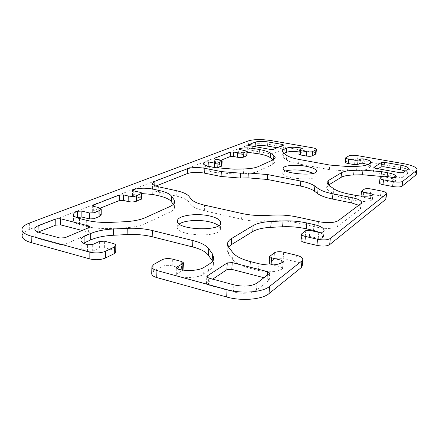 <?xml version="1.0" encoding="UTF-8"?>
<svg xmlns="http://www.w3.org/2000/svg" width="439" height="439" viewBox="0 0 439 439"><rect width="100%" height="100%" fill="white"/><g stroke="black" fill="none" stroke-linecap="round" stroke-linejoin="round"><path stroke-width="0.33" stroke-dasharray="2.19 1.65" d="M155.878 186.059L154.753 186.509L152.382 188.638C152.481 190.038 154.523 191.206 158.512 192.145L176.154 196.052C182.619 197.512 186.838 199.438 188.803 201.83L190.943 204.64C192.93 207.109 197.391 209.162 204.333 210.797L241.587 219.242C249.045 220.883 256.749 221.541 264.695 221.218L273.744 220.79C281.536 220.46 289.241 221.119 296.846 222.76L317.896 227.418C326.929 229.065 333.519 228.73 337.679 226.403L360.26 209.046L361.012 207.905C361.083 207.032 360.331 206.16 358.756 205.276M216.926 167.956L208.086 166.595L204.755 166.666L203.07 168.17C203.169 169.399 205.205 170.436 209.183 171.292L214.83 172.423L233.784 173.981L243.48 173.74C249.939 173.537 254.713 172.746 257.797 171.375L272.674 164.466L274.907 162.238L273.206 159.834M220.987 160.23L214.084 163.121L219.451 164.526L221.904 165.75M247.179 152.234C243.475 152.157 240.693 152.465 238.832 153.151L238.569 153.376L239.765 153.935L245.747 155.044L246.965 155.615M142.066 193.594C138.318 193.742 135.294 194.263 132.995 195.141L132.452 195.624L133.659 196.337L140.727 197.951L141.962 198.691M76.562 217.552C74.603 218.479 73.609 219.505 73.582 220.625C73.692 222.255 75.684 223.594 79.558 224.642L86.296 226.365C93.54 228.154 101.7 228.862 110.771 228.489L124.083 227.863C132.973 227.38 139.986 225.981 145.117 223.671L169.772 212.224C172.867 210.758 174.453 209.145 174.541 207.378L173.279 204.459M100.279 208.119L93.337 210.874L92.656 211.488L93.842 212.251L98.786 213.464L101.211 215.039M378.116 168.779L373.353 171.956L374.884 172.862L399.72 177.389L402.722 177.301L407.897 173.032C407.941 172.39 407.134 171.731 405.471 171.056M212.712 279.144L206.988 282.963L206.467 283.704L208.377 285.169L233.438 292.034C243.206 294.179 250.888 293.576 256.491 290.223L269.244 280.077L267.142 278.54L264.091 277.75M38.226 232.072C36.058 233.082 34.961 234.19 34.944 235.403C35.054 236.901 36.761 238.125 40.064 239.074L59.978 244.528L65.049 244.26L89.133 233.773L89.885 233.038L88.612 232.154L82.126 230.47M254.357 146.544L247.618 149.331L248.803 149.869L270.122 153.754L273.074 153.705L283.04 149.37L281.981 148.629L277.196 147.778M179.299 223.972L177.235 226.925C175.633 236.209 221.272 238.059 220.411 228.73L218.638 225.63M285.729 170.93C283.879 171.501 282.908 172.22 282.809 173.087C281.388 178.547 316.448 181.499 316.025 175.863C316.075 174.991 315.229 174.118 313.501 173.246M315.992 153.754C315.904 153.063 314.554 152.476 311.953 151.976L270.978 144.738C261.397 143.284 253.824 143.377 248.254 145.018L29.742 229.268C24.743 231.232 22.208 233.488 22.137 236.028M299.135 151.932L301.895 152.745L298.932 154.325M367.882 164.576C369.709 165.294 370.604 166.002 370.565 166.71L368.085 168.68C365.972 169.964 362.016 170.7 356.21 170.881L347.485 171.1L329.36 169.624L298.547 163.912C292.758 162.809 288.719 161.453 286.426 159.851L283.188 157.502L281.794 155.428L283.929 153.403M416.446 174.102C416.073 171.737 411.475 169.701 402.662 168.005L357.154 159.966C353.197 159.368 350.344 159.423 348.588 160.142L345.252 162.21M382.226 176.489L386.984 177.361C392.603 178.486 395.517 179.842 395.726 181.428L395.232 182.174L392.137 182.267L385.008 180.945L381.908 181.038L379.444 182.986M386.117 198.79C386.002 197.671 384.12 196.727 380.481 195.948L370.395 193.978C367.262 193.462 365.034 193.539 363.711 194.225L361.006 196.288L362.817 197.21L370.467 198.724L372.195 199.877C368.831 201.693 363.091 201.918 354.975 200.552L348.275 199.207C341.317 197.769 336.301 195.964 333.228 193.802L328.866 190.641C327.318 189.505 326.589 188.408 326.687 187.36L328.597 185.028M319.943 232.555C322.385 233.8 323.57 235.095 323.499 236.434L322.385 238.152L318.231 238.388L309.385 236.374L305.215 236.605L300.924 240.111M273.146 264.947L280.746 266.846L282.826 268.295L282.496 268.805C276.899 272.081 268.887 272.635 258.461 270.479L250.016 268.311C241.28 265.985 235.469 262.994 232.571 259.35L228.532 254.044L227.161 250.164L228.505 247.02M302.213 266.1C302.125 264.316 300.013 262.873 295.87 261.765L283.171 258.653C279.193 257.847 276.12 258.05 273.952 259.257L269.091 263.043M183.211 269.639L181.477 268.35L172.165 265.858C168.203 264.997 164.806 265.216 161.975 266.522L153.672 271.253L151.713 273.706M212.492 261.161L213.403 264.574C213.266 266.923 211.647 269.118 208.547 271.143L203.658 274.287C198.812 277.596 186.284 278.507 177.828 276.082L176.077 274.759L176.67 273.985L183.008 270.084M115.72 252.063C115.666 251.196 114.716 250.504 112.867 249.983L104.367 247.711L99.362 247.986L92.684 251.124L87.586 251.41C83.256 250.164 81.034 248.545 80.913 246.553C80.935 245.363 81.802 244.249 83.514 243.222M360.26 209.046L360.858 203.696M337.679 226.403L338.271 220.663M317.896 227.418L318.445 221.624M296.846 222.76L297.34 217.031M273.744 220.79L274.183 215.066M264.695 221.218L265.118 215.472M241.587 219.242L241.944 213.502M204.333 210.797L204.596 205.172M190.943 204.64L191.174 199.119M188.803 201.83L189.022 196.365M176.154 196.052L176.346 190.685M158.512 192.145L158.66 186.833M154.753 186.509L154.775 185.615M273.563 160.103L273.596 159.631M272.674 164.466L273.014 159.922M257.797 171.375L258.121 166.655M243.48 173.74L243.777 168.944M233.784 173.981L234.064 169.174M214.83 172.423L215.072 167.616M209.183 171.292L209.419 166.496M204.755 166.666L204.832 165.075M208.086 166.595L208.102 166.205M214.413 167.846L214.43 167.489M219.451 164.526L219.692 159.895M215.286 163.714L215.522 159.094M214.397 162.842L214.6 158.814M245.747 155.044L246.021 150.659M239.765 153.935L240.029 149.562M238.832 153.151L239.063 149.271M140.727 197.951L140.837 192.491M133.659 196.337L133.752 190.899M132.995 195.141L133.072 190.691M173.86 205.298L173.91 203.784M169.772 212.224L169.959 206.517M145.117 223.671L145.249 217.689M124.083 227.863L124.171 221.761M110.771 228.489L110.826 222.359M86.296 226.365L86.285 220.241M79.558 224.642L79.53 218.54M98.786 213.464L98.802 207.614M93.842 212.251L93.853 206.423M93.337 210.874L93.342 206.264M407.524 173.592L408.111 169.064M402.722 177.301L403.309 172.686M399.72 177.389L400.308 172.768M374.884 172.862L375.416 168.296M373.353 171.956L373.841 167.731M267.142 278.54L267.389 275.264M268.877 280.658L269.409 273.738M256.491 290.223L257.002 283.106M233.438 292.034L233.883 284.845M208.377 285.169L208.734 278.074M206.988 282.963L207.263 277.404M88.612 232.154L88.607 227.72M89.133 233.773L89.128 227.501M65.049 244.26L64.977 237.74M59.978 244.528L59.891 237.993M40.064 239.074L39.927 232.621M281.981 148.629L282.217 145.655M283.04 149.37L283.369 145.161M273.074 153.705L273.393 149.392M270.122 153.754L270.435 149.436M248.803 149.869L249.078 145.6M247.859 149.117L248.101 145.304M311.953 151.976L312.327 147.762M270.978 144.738L271.28 140.617M299.113 154.144L299.475 149.864M301.719 152.92L302.081 148.667M300.578 152.163L300.825 149.244M283.188 157.502L283.534 153.123M286.426 159.851L286.777 155.428M298.547 163.912L298.926 159.417M329.36 169.624L329.804 165.059M347.485 171.1L347.962 166.529M356.21 170.881L356.709 166.332M368.085 168.68L368.59 164.191M369.995 167.451L370.5 162.995M345.52 161.887L345.976 157.513M348.588 160.142L349.043 155.807M357.154 159.966L357.626 155.653M402.662 168.005L403.221 163.588M379.675 182.657L380.24 177.894M381.908 181.038L382.479 176.308M385.008 180.945L385.579 176.22M392.137 182.267L392.724 177.532M395.232 182.174L395.819 177.438M386.984 177.361L387.088 176.5M328.866 190.641L329.36 185.626M333.228 193.802L333.733 188.732M348.275 199.207L348.824 194.049M354.975 200.552L355.541 195.371M372.195 199.877L372.793 194.735M370.467 198.724L370.829 195.596M362.817 197.21L362.927 196.233M361.149 196.079L361.714 191.003M363.711 194.225L364.277 189.187M370.395 193.978L370.971 188.962M380.481 195.948L381.085 190.905M301.445 239.337L301.983 233.279M305.215 236.605L305.758 230.607M309.385 236.374L309.934 230.387M318.231 238.388L318.802 232.379M322.385 238.152L322.967 232.154M228.532 254.044L228.906 247.58M232.571 259.35L232.966 252.793M250.016 268.311L250.471 261.606M258.461 270.479L258.939 263.74M282.496 268.805L283.045 262.138M280.746 266.846L281.037 263.263M269.436 262.522L269.936 255.959M273.952 259.257L274.457 252.76M283.171 258.653L283.704 252.189M295.87 261.765L296.435 255.257M153.672 271.253L153.859 264.344M161.975 266.522L162.183 259.712M172.165 265.858L172.401 259.081M181.477 268.35L181.741 261.54M182.646 270.375L182.662 270.034M176.67 273.985L176.868 268.602M177.828 276.082L178.091 269.118M203.658 274.287L203.987 267.395M208.547 271.143L208.893 264.322M87.586 251.41L87.575 244.786M92.684 251.124L92.689 244.512M99.362 247.986L99.39 241.445M104.367 247.711L104.405 241.181M112.867 249.983L112.927 243.425M29.742 229.268L29.583 222.996M248.254 145.018L248.518 140.853M361.012 207.905L361.61 202.582M152.382 188.638L152.52 183.387M274.907 162.238L275.248 157.744M203.07 168.17L203.284 163.434M214.084 163.121L214.314 158.506M238.569 153.376L238.832 149.013M132.452 195.624L132.545 190.197M174.541 207.378L174.733 201.775M73.582 220.625L73.538 214.594M92.656 211.488L92.662 205.671M407.897 173.032L408.484 168.516M373.238 172.11L373.765 167.561M269.244 280.077L269.771 273.173M206.467 283.704L206.818 276.636M89.885 233.038L89.88 226.782M34.944 235.403L34.796 229.01M283.237 149.183L283.561 144.98M247.618 149.331L247.887 145.068M220.411 228.73L220.735 222.76M177.235 226.925L177.449 220.927M316.025 175.863L316.459 171.139M282.809 173.087L283.182 168.367M301.895 152.745L302.257 148.492M281.794 155.428L282.134 151.087M370.565 166.71L371.076 162.271M395.726 181.428L396.318 176.714M326.687 187.36L327.165 182.41M372.327 199.674L372.925 194.543M323.499 236.434L324.086 230.47M227.161 250.164L227.528 243.777M282.826 268.295L283.369 261.639M176.077 274.759L176.33 267.812M213.403 264.574L213.755 257.88M80.913 246.553L80.886 240.018"/><path stroke-width="0.66" d="M267.664 174.579L300.786 181.055C307.256 182.35 311.948 184.023 314.856 186.087L318.121 188.518C321.079 190.647 326.029 192.425 332.96 193.851L352.259 197.698C358.295 199.01 361.418 200.634 361.61 202.582L360.858 203.696L338.271 220.663C334.112 222.935 327.505 223.259 318.445 221.624L297.34 217.031C289.713 215.412 281.992 214.759 274.183 215.066L265.118 215.472C257.15 215.774 249.429 215.121 241.944 213.502L204.596 205.172C197.638 203.559 193.165 201.539 191.174 199.119L189.022 196.365C187.052 194.022 182.827 192.128 176.346 190.685L158.66 186.833C154.665 185.911 152.618 184.759 152.52 183.387L154.89 181.307L187.519 168.708C192.178 167.286 197.962 167.155 204.881 168.318L221.338 171.594L240.671 173.185L248.337 172.993L267.664 174.579L267.313 179.458L248.024 177.866L240.374 178.075L221.075 176.483L204.656 173.158C197.753 171.984 191.975 172.126 187.327 173.581L155.878 186.059M358.756 205.276L351.688 202.933L332.444 199.032C325.524 197.588 320.591 195.778 317.644 193.61L314.39 191.135C311.492 189.033 306.817 187.327 300.358 186.021L267.313 179.458M270.77 153.332L273.892 155.647L275.248 157.744L273.014 159.922L258.121 166.655C255.032 167.994 250.252 168.757 243.777 168.944L234.064 169.174L215.072 167.616L209.419 166.496C205.43 165.657 203.389 164.636 203.284 163.434L204.975 161.964L208.311 161.898L214.649 163.138L217.974 163.067L222.15 161.097L219.692 159.895L215.522 159.094L214.314 158.506L214.627 158.238L230.53 152.097L233.63 152.048L237.669 152.799C240.259 153.206 242.323 153.173 243.854 152.701L247.245 151.219L240.029 149.562L238.832 149.013L239.09 148.794C242.838 147.68 247.848 147.614 254.137 148.58L259.35 149.523C264.794 150.528 268.597 151.795 270.77 153.332L270.451 157.738C268.284 156.174 264.487 154.885 259.054 153.864L247.179 152.234M273.206 159.834L270.451 157.738M222.15 161.097L221.904 165.75L216.926 167.956M247.245 151.219L246.965 155.615L243.574 157.135C242.048 157.617 239.99 157.656 237.406 157.25L233.372 156.487L230.277 156.542L220.987 160.23M123.463 194.905L128.237 195.997C131.365 196.579 134.114 196.485 136.485 195.717L142.077 193.215L140.837 192.491L133.752 190.899L132.545 190.197L133.088 189.725C138.812 187.941 145.441 187.733 152.981 189.11L159.148 190.466C165.585 191.914 169.706 193.813 171.523 196.162L174.053 199.734L174.733 201.775C174.651 203.504 173.059 205.084 169.959 206.517L145.249 217.689C140.112 219.944 133.083 221.3 124.171 221.761L110.826 222.359C101.727 222.71 93.545 222.002 86.285 220.241L79.53 218.54C75.645 217.508 73.648 216.191 73.538 214.594C73.582 213.349 74.839 212.24 77.302 211.269L81.857 211.088L89.397 212.948L93.941 212.761L99.894 210.38L101.239 209.167L98.802 207.614L93.853 206.423L92.662 205.671L93.342 205.073L119.32 195.042L123.463 194.905L123.386 200.442L119.254 200.59L100.279 208.119M142.077 193.215L141.962 198.691L136.381 201.254C134.016 202.039 131.272 202.138 128.155 201.55L123.386 200.442M173.279 204.459L171.336 201.655C169.531 199.257 165.415 197.325 159 195.854L152.843 194.477L142.066 193.594M101.239 209.167L101.211 215.039L99.872 216.279L93.935 218.726L89.402 218.918L81.879 217.036L76.562 217.552M384.449 162.348L400.928 165.234C405.773 166.161 408.292 167.254 408.484 168.516L403.309 172.686L400.308 172.768L375.416 168.296L373.88 167.407L381.557 162.408L384.449 162.348L383.922 166.765L381.03 166.836L378.116 168.779M405.471 171.056L400.363 169.69L383.922 166.765M232.215 262.61L267.658 271.664L269.771 273.173L257.002 283.106C251.382 286.382 243.678 286.963 233.883 284.845L208.734 278.074L206.818 276.636L207.34 275.906L227.259 262.928L232.215 262.61L231.808 269.365L226.864 269.7L212.712 279.144M264.091 277.75L231.808 269.365M60.5 218.737L88.607 225.915L89.88 226.782L89.128 227.501L64.977 237.74L59.891 237.993L39.927 232.621C36.618 231.688 34.906 230.486 34.796 229.01C34.835 227.682 36.179 226.491 38.841 225.443L55.742 218.935L60.5 218.737L60.577 224.872L55.835 225.086L38.226 232.072M82.126 230.47L60.577 224.872M277.196 147.778L267.68 146.088C262.346 145.276 258.159 145.331 255.108 146.247L254.357 146.544M255.388 142.066C258.439 141.177 262.637 141.128 267.977 141.929L282.31 144.442L283.561 144.98L273.393 149.392L270.435 149.436L249.078 145.6L247.887 145.068L248.128 144.859L255.388 142.066L255.108 146.247M209.963 216.043C216.948 217.744 220.543 219.983 220.735 222.76C221.607 231.907 175.852 230.025 177.449 220.927C177.18 215.538 196.705 212.767 209.963 216.043M218.638 225.63C216.701 224.093 213.716 222.842 209.672 221.887C199.306 219.368 184.369 220.334 179.299 223.972M306.285 166.31C312.842 167.621 316.234 169.229 316.459 171.139C316.898 176.659 281.767 173.712 283.182 168.367C283.089 165.415 296.1 164.312 306.285 166.31M313.501 173.246L305.879 170.947C297.801 169.586 291.084 169.58 285.729 170.93M271.28 140.617L312.327 147.762C314.939 148.25 316.294 148.832 316.382 149.507L312.546 151.614C311.267 152.064 309.336 152.097 306.746 151.707L300.627 150.621L299.294 150.039L302.257 148.492L300.94 147.921C294.646 146.977 289.844 147.043 286.53 148.124L284.148 149.161L282.134 151.087L283.534 153.123L286.777 155.428C289.076 156.997 293.126 158.325 298.926 159.417L329.804 165.059L347.962 166.529L356.709 166.332C362.515 166.161 366.477 165.448 368.59 164.191L371.076 162.271C370.884 160.948 368.272 159.807 363.234 158.852L360.348 158.907L358.114 160.224L355.189 160.284L348.709 159.137C346.772 158.764 345.767 158.325 345.707 157.826L349.043 155.807C350.799 155.11 353.658 155.055 357.626 155.653L403.221 163.588C412.056 165.262 416.666 167.259 417.05 169.575L416.419 170.53L402.695 181.362C400.983 182.284 397.833 182.377 393.245 181.658L383.538 179.858C381.261 179.392 380.081 178.843 380.009 178.218L382.479 176.308L385.579 176.22L392.724 177.532L395.819 177.438L396.318 176.714C396.104 175.161 393.179 173.833 387.549 172.719L381.475 171.622L363.009 170.118L354.136 170.343C348.198 170.513 344.006 171.287 341.564 172.659L328.915 180.231L327.165 182.41C327.071 183.442 327.807 184.512 329.36 185.626L333.733 188.732C336.823 190.85 341.849 192.622 348.824 194.049L355.541 195.371C363.679 196.721 369.429 196.513 372.793 194.735L371.059 193.604L363.388 192.112L361.571 191.206L364.277 189.187C365.605 188.523 367.833 188.446 370.971 188.962L381.085 190.905C384.734 191.667 386.622 192.6 386.743 193.692L330.304 238.503C327.576 240.084 323.318 240.325 317.518 239.228L305.407 236.462C302.828 235.82 301.511 235.013 301.461 234.036L305.758 230.607L309.934 230.387L318.802 232.379L322.967 232.154L324.086 230.47C323.911 228.077 320.635 226.123 314.247 224.598L306.746 222.952C298.915 221.272 291.024 220.597 283.078 220.932L271.198 221.497C263.224 221.909 257.21 223.27 253.16 225.575L231.649 238.448C229.054 240.012 227.676 241.79 227.528 243.777L228.906 247.58L232.966 252.793C235.875 256.371 241.708 259.306 250.471 261.606L258.939 263.74C269.403 265.875 277.437 265.343 283.045 262.138L283.369 261.639L281.284 260.217L271.604 257.83L269.59 256.469L274.457 252.76C276.63 251.58 279.709 251.393 283.704 252.189L296.435 255.257C300.594 256.349 302.718 257.764 302.806 259.52L301.95 260.881L269.579 286.426C262.78 292.253 241.938 293.965 227.089 289.707L156.937 270.523C153.645 269.562 151.965 268.3 151.894 266.747L153.859 264.344L162.183 259.712C165.02 258.439 168.422 258.231 172.401 259.081L181.741 261.54L183.48 262.802L182.915 263.521L176.922 267.055L176.33 267.812L178.091 269.118C186.57 271.505 199.13 270.633 203.987 267.395L208.893 264.322C211.999 262.335 213.617 260.19 213.755 257.88L212.503 254.033L208.766 248.754C206.132 245.302 200.837 242.569 192.886 240.556L152.344 230.513C144.7 228.675 136.331 227.951 127.239 228.34L113.591 228.988C104.4 229.46 96.761 230.974 90.67 233.532L84.897 236.05C82.274 237.214 80.941 238.536 80.886 240.018C81.006 241.966 83.234 243.557 87.575 244.786L92.689 244.512L99.39 241.445L104.405 241.181L112.927 243.425C114.782 243.941 115.737 244.622 115.792 245.472L114.343 247.014L105.481 251.284C100.816 253.122 95.603 253.418 89.841 252.173L31.136 236.116C25.204 234.415 22.142 232.242 21.95 229.608C22.027 227.117 24.568 224.916 29.583 222.996L248.518 140.853C254.093 139.256 261.682 139.179 271.28 140.617M299.294 150.039L298.932 154.325L300.26 154.918L306.367 156.015C308.952 156.41 310.883 156.377 312.162 155.916L315.992 153.754L316.382 149.507M283.929 153.403L286.19 152.393C289.043 151.378 293.356 151.225 299.135 151.932M345.707 157.826L345.252 162.21C345.312 162.721 346.311 163.165 348.248 163.544L354.712 164.707L357.631 164.641L359.865 163.292L362.751 163.231L367.882 164.576M380.009 178.218L379.444 182.986C379.515 183.634 380.684 184.188 382.962 184.66L392.647 186.482C397.224 187.212 400.368 187.107 402.08 186.169L415.815 175.079L416.446 174.102L417.05 169.575M328.597 185.028L341.076 177.372C343.517 175.968 347.704 175.172 353.636 174.985L362.493 174.744L382.226 176.489M301.461 234.036L300.924 240.111C300.973 241.104 302.284 241.927 304.853 242.58L316.931 245.385C322.714 246.493 326.967 246.235 329.684 244.622L385.766 199.339L386.743 193.692M228.505 247.02L231.276 244.721L252.754 231.551C256.799 229.191 262.796 227.792 270.759 227.358L282.612 226.765C290.536 226.409 298.41 227.084 306.219 228.785L313.698 230.459L319.943 232.555M269.59 256.469L269.091 263.043L271.099 264.432L273.146 264.947M151.894 266.747L151.713 273.706C151.779 275.291 153.458 276.575 156.739 277.552L226.661 297C241.461 301.319 262.237 299.541 269.03 293.592L301.357 267.494L302.213 266.1L302.806 259.52M183.008 270.084L183.48 262.802M83.514 243.222L90.67 239.924C96.745 237.307 104.361 235.748 113.531 235.249L127.145 234.569C136.216 234.157 144.563 234.887 152.185 236.747L192.611 246.932C200.541 248.968 205.82 251.75 208.443 255.273L212.492 261.161M21.95 229.608L22.137 236.028C22.329 238.717 25.385 240.929 31.301 242.652L89.841 258.939C95.587 260.206 100.789 259.893 105.437 258.011L114.277 253.643L115.72 252.063L115.792 245.472M300.358 186.021L300.786 181.055M314.39 191.135L314.856 186.087M317.644 193.61L318.121 188.518M332.444 199.032L332.96 193.851M351.688 202.933L352.259 197.698M154.775 185.615L154.89 181.307M187.327 173.581L187.519 168.708M204.656 173.158L204.881 168.318M221.075 176.483L221.338 171.594M240.374 178.075L240.671 173.185M248.024 177.866L248.337 172.993M273.596 159.631L273.892 155.647M204.832 165.075L204.975 161.964M208.102 166.205L208.311 161.898M214.43 167.489L214.649 163.138M217.733 167.775L217.974 163.067M221.294 166.31L221.541 161.64M214.6 158.814L214.627 158.238M230.277 156.542L230.53 152.097M233.372 156.487L233.63 152.048M237.406 157.25L237.669 152.799M243.574 157.135L243.854 152.701M246.713 155.845L246.992 151.444M239.063 149.271L239.09 148.794M253.852 152.909L254.137 148.58M259.054 153.864L259.35 149.523M128.155 201.55L128.237 195.997M136.381 201.254L136.485 195.717M141.435 199.174L141.55 193.687M133.072 190.691L133.088 189.725M152.843 194.477L152.981 189.11M159 195.854L159.148 190.466M171.336 201.655L171.523 196.162M173.91 203.784L174.053 199.734M77.335 217.223L77.302 211.269M81.879 217.036L81.857 211.088M89.402 218.918L89.397 212.948M93.935 218.726L93.941 212.761M99.872 216.279L99.894 210.38M93.342 206.264L93.342 205.073M119.254 200.59L119.32 195.042M400.363 169.69L400.928 165.234M373.841 167.731L373.88 167.407M381.03 166.836L381.557 162.408M267.389 275.264L267.658 271.664M207.263 277.404L207.34 275.906M226.864 269.7L227.259 262.928M88.607 227.72L88.607 225.915M38.978 231.754L38.841 225.443M55.835 225.086L55.742 218.935M267.68 146.088L267.977 141.929M282.217 145.655L282.31 144.442M248.101 145.304L248.128 144.859M315.509 154.259L315.899 150.001M312.162 155.916L312.546 151.614M306.367 156.015L306.746 151.707M300.26 154.918L300.627 150.621M300.825 149.244L300.94 147.921M286.19 152.393L286.53 148.124M283.819 153.326L284.148 149.161M362.751 163.231L363.234 158.852M359.865 163.292L360.348 158.907M357.631 164.641L358.114 160.224M354.712 164.707L355.189 160.284M348.248 163.544L348.709 159.137M415.815 175.079L416.419 170.53M402.08 186.169L402.695 181.362M392.647 186.482L393.245 181.658M382.962 184.66L383.538 179.858M387.088 176.5L387.549 172.719M380.926 176.248L381.475 171.622M362.493 174.744L363.009 170.118M353.636 174.985L354.136 170.343M341.076 177.372L341.564 172.659M328.454 184.907L328.915 180.231M370.829 195.596L371.059 193.604M362.927 196.233L363.388 192.112M385.766 199.339L386.391 194.236M329.684 244.622L330.304 238.503M316.931 245.385L317.518 239.228M304.853 242.58L305.407 236.462M313.698 230.459L314.247 224.598M306.219 228.785L306.746 222.952M282.612 226.765L283.078 220.932M270.759 227.358L271.198 221.497M252.754 231.551L253.16 225.575M231.276 244.721L231.649 238.448M281.037 263.263L281.284 260.217M271.099 264.432L271.604 257.83M301.357 267.494L301.95 260.881M269.03 293.592L269.579 286.426M226.661 297L227.089 289.707M156.739 277.552L156.937 270.523M182.662 270.034L182.915 263.521M176.868 268.602L176.922 267.055M212.163 260.651L212.503 254.033M208.443 255.273L208.766 248.754M192.611 246.932L192.886 240.556M152.185 236.747L152.344 230.513M127.145 234.569L127.239 228.34M113.531 235.249L113.591 228.988M90.67 239.924L90.67 233.532M84.914 242.504L84.897 236.05M114.277 253.643L114.343 247.014M105.437 258.011L105.481 251.284M89.841 258.939L89.841 252.173M31.301 242.652L31.136 236.116M361.023 196.123L361.571 191.206"/></g></svg>
